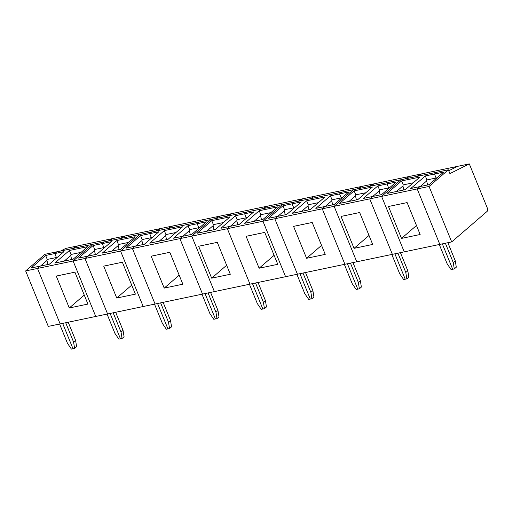 <?xml version="1.0" encoding="UTF-8"?>
<svg xmlns="http://www.w3.org/2000/svg" width="513" height="513" viewBox="0 0 513 513"><rect width="100%" height="100%" fill="white"/><g stroke="black" fill="none" stroke-linecap="round" stroke-linejoin="round"><path stroke-width="0.77" d="M60.63 251.017L65.901 248.375L113.36 238.436L108.089 241.078L113.36 238.436L160.819 228.497L155.548 231.139L160.819 228.497L220.141 216.076L214.876 218.718L220.141 216.076L232.011 213.588L226.74 216.23L232.011 213.588L267.606 206.136L262.335 208.778L267.606 206.136L303.196 198.678L297.931 201.32L303.196 198.678L362.524 186.257L357.253 188.899L362.524 186.257L374.387 183.769L369.116 186.411L374.387 183.769L409.983 176.318L404.712 178.96L409.983 176.318L421.846 173.83L416.575 176.472L421.846 173.83L457.442 166.379L448.734 170.746L457.442 166.379L469.305 163.891L487.35 208.105A2.539 1.462 -101.8 0 1 487.074 211.42L451.69 241.912L439.827 244.4L417.191 188.931L419.916 186.591L429.067 184.674L443.636 172.118L434.479 174.035L436.492 172.304L448.356 169.816L429.06 186.45L451.69 241.912M277.828 216.345L284.273 210.792L284.568 209.74L282.952 205.771L268.382 218.326L277.533 216.409L274.814 218.75L334.136 206.329L356.772 261.79L392.368 254.339L369.732 198.871L372.457 196.53L381.608 194.613L396.177 182.057L387.02 183.975L389.034 182.243L353.438 189.695L334.136 206.329L356.772 261.79L344.909 264.278L322.273 208.81L324.998 206.47L315.841 208.387L330.41 195.831L339.561 193.914L341.575 192.183L353.438 189.695L334.136 206.329L381.601 196.389L404.231 251.851L439.827 244.4L417.191 188.931L419.916 186.591L410.766 188.508L425.328 175.953L434.479 174.035L436.492 172.304L400.897 179.755L381.601 196.389L404.231 251.851L392.368 254.339L369.732 198.871L372.457 196.53L363.3 198.448L377.869 185.892L387.02 183.975L389.034 182.243L400.897 179.755L381.601 196.389L429.06 186.45M437.025 177.812L436.101 178.005L434.479 174.035L436.101 178.005L435.877 178.806L436.101 178.005L426.951 179.922L426.649 180.974L420.211 186.527M447.887 242.713L455.268 260.809L456.301 267.19L454.287 268.921L452.69 269.261L442.334 243.874L452.69 269.261L451.094 269.594L447.156 263.817L439.282 244.515M454.287 268.921L453.261 262.541L445.38 243.233M455.268 260.809L453.261 262.541M469.305 163.891L449.907 173.618L448.356 169.816M419.903 177.088L405.341 189.643L387.033 193.478L401.602 180.922L419.903 177.088M407.13 202.59L388.482 206.495L401.506 238.404L420.147 234.499L407.13 202.59M426.649 180.974L427.611 184.975M416.479 225.502L401.506 238.404M425.328 175.953L426.951 179.922M401.602 180.922L403.218 184.892L402.923 185.943L396.478 191.496M413.298 182.782L403.218 184.892M402.923 185.943L403.878 189.945M389.566 187.752L388.642 187.944L387.02 183.975L388.642 187.944L388.418 188.746L388.642 187.944L379.492 189.861L379.19 190.913L372.746 196.466M400.429 252.653L407.809 270.749L408.835 277.129L406.828 278.86L405.232 279.2L394.869 253.813L405.232 279.2L403.635 279.534L399.698 273.756L391.823 254.454M406.828 278.86L405.802 272.48L397.921 253.172M407.809 270.749L405.802 272.48M372.444 187.027L357.882 199.583L339.574 203.417L354.137 190.862L372.444 187.027M359.664 212.529L341.023 216.435L354.047 248.343L372.688 244.438L359.664 212.529M379.19 190.913L380.152 194.914M369.02 235.441L354.047 248.343M377.869 185.892L379.492 189.861M354.137 190.862L355.759 194.831L355.464 195.883L349.02 201.436M365.84 192.721L355.759 194.831M355.464 195.883L356.42 199.884M342.107 197.691L341.183 197.883L340.959 198.685L341.183 197.883L339.561 193.914L348.718 191.997L334.149 204.552L324.998 206.47L322.273 208.81L344.909 264.278L285.581 276.699L262.951 221.238L274.814 218.75L297.45 274.218L274.814 218.75L277.533 216.409L286.69 214.492L301.253 201.936L292.102 203.853L294.116 202.122L341.575 192.183L339.561 193.914L341.183 197.883L332.033 199.801L331.731 200.852L325.287 206.406M352.963 262.592L360.35 280.688L361.376 287.068L359.369 288.8L357.773 289.14L347.41 263.753L357.773 289.14L356.176 289.473L352.239 283.695L344.358 264.394M359.369 288.8L358.343 282.419L350.462 263.111M360.35 280.688L358.343 282.419M315.065 196.197L309.794 198.839L315.065 196.197M324.986 196.966L310.416 209.522L292.115 213.357L306.678 200.801L324.986 196.966M312.205 222.469L293.564 226.374L306.582 258.283L325.229 254.377L312.205 222.469M284.568 209.74L293.725 207.823L293.494 208.624L293.725 207.823L292.102 203.853L294.116 202.122L282.246 204.604L262.951 221.238L285.581 276.699L202.526 294.096L179.896 238.628L182.615 236.288L191.772 234.37L206.335 221.815L197.184 223.732L199.191 222.001L211.061 219.513L191.759 236.147L262.951 221.238L282.246 204.604L246.65 212.061L244.643 213.793L253.794 211.875L239.231 224.431L230.074 226.348L227.355 228.689L249.991 284.157L227.355 228.689L230.074 226.348L220.923 228.266L235.493 215.71L244.643 213.793L246.65 212.061L211.061 219.513L191.759 236.147L214.396 291.608L191.759 236.147L179.896 238.628L182.615 236.288L173.465 238.205L188.027 225.649L197.184 223.732L198.8 227.701L189.65 229.619L189.355 230.67L182.91 236.224M296.899 274.333L304.78 293.635L308.711 299.412L310.314 299.073L299.951 273.692L310.314 299.073L311.91 298.739L310.878 292.359L303.003 273.051M331.731 200.852L332.687 204.854M305.504 272.531L312.892 290.627L310.878 292.359M312.892 290.627L313.918 297.008L311.91 298.739M282.952 205.771L292.102 203.853L293.725 207.823L294.648 207.63M321.555 245.381L306.582 258.283M330.41 195.831L332.033 199.801M306.678 200.801L308.3 204.77L307.999 205.822L301.561 211.375M318.381 202.661L308.3 204.77M307.999 205.822L308.961 209.823M284.273 210.792L285.228 214.793M277.527 206.906L262.957 219.461L244.656 223.296L259.219 210.74L277.527 206.906M264.746 232.408L246.105 236.313L259.123 268.222L277.77 264.317L264.746 232.408M235.493 215.71L237.109 219.679L246.266 217.762L246.035 218.564L246.266 217.762L244.643 213.793L246.266 217.762L247.189 217.57M249.44 284.273L257.321 303.574L261.252 309.352L262.848 309.012L252.492 283.631L262.848 309.012L264.451 308.679L263.419 302.298L255.545 282.99M258.045 282.471L265.433 300.567L263.419 302.298M265.433 300.567L266.459 306.947L264.451 308.679M274.096 255.32L259.123 268.222M259.219 210.74L260.841 214.71L260.54 215.761L254.102 221.315M270.915 212.6L260.841 214.71M260.54 215.761L261.502 219.763M230.068 216.845L215.498 229.401L197.191 233.235L211.76 220.68L230.068 216.845M217.288 242.348L198.64 246.253L211.664 278.161L230.311 274.256L217.288 242.348M237.109 219.679L236.814 220.731L230.369 226.284M236.814 220.731L237.769 224.732M226.637 265.259L211.664 278.161M211.76 220.68L213.382 224.649L213.081 225.701L206.636 231.254M223.456 222.539L213.382 224.649M213.081 225.701L214.043 229.702M40.527 266.042L46.972 260.489L47.273 259.437L45.651 255.468L31.081 268.017L40.238 266.106L37.513 268.446L25.65 270.935L44.952 254.301L92.411 244.361L73.109 260.995L92.411 244.361L139.869 234.422L120.568 251.056L139.869 234.422L199.191 222.001L197.184 223.732L198.8 227.701L198.576 228.503L198.8 227.701L199.73 227.509M210.586 292.41L217.974 310.506L219 316.887L216.986 318.618L215.389 318.951L205.033 293.571L215.389 318.951L213.793 319.291L209.862 313.514L201.981 294.212M216.986 318.618L215.96 312.237L208.086 292.929M217.974 310.506L215.96 312.237M172.682 226.015L167.418 228.657L172.682 226.015M182.609 226.784L168.04 239.34L149.732 243.175L164.301 230.619L182.609 226.784M158.876 231.754L144.307 244.31L135.156 246.227L132.437 248.568L179.896 238.628L202.526 294.096L143.204 306.517L120.568 251.056L132.437 248.568L155.067 304.036L132.437 248.568L135.156 246.227L126.006 248.145L140.568 235.589L158.876 231.754M135.451 246.163L141.889 240.61L142.191 239.558L151.341 237.641L149.725 233.671L151.733 231.94L149.725 233.671L151.341 237.641L151.117 238.442L151.341 237.641L152.271 237.448M169.829 252.287L151.181 256.192L164.205 288.101L182.852 284.196L169.829 252.287M154.522 304.151L162.397 323.453L166.334 329.231L167.931 328.891L157.574 303.51L167.931 328.891L169.527 328.557L168.501 322.177L160.62 302.869M189.355 230.67L190.31 234.672M163.128 302.349L170.515 320.445L168.501 322.177M170.515 320.445L171.541 326.826L169.527 328.557M179.178 275.199L164.205 288.101M188.027 225.649L189.65 229.619M164.301 230.619L165.923 234.588L165.622 235.64L159.177 241.193M175.997 232.479L165.923 234.588M165.622 235.64L166.578 239.642M120.568 251.056L143.204 306.517L95.745 316.457L73.109 260.995L120.568 251.056M142.191 239.558L140.568 235.589M141.889 240.61L142.851 244.611M125.223 235.954L119.952 238.596L125.223 235.954M87.992 256.102L94.43 250.549L94.732 249.498L103.882 247.58L102.267 243.611L104.274 241.879L102.267 243.611L111.417 241.694L96.848 254.249L87.697 256.167L84.972 258.507L107.608 313.975L84.972 258.507L87.697 256.167L78.547 258.084L93.109 245.528L102.267 243.611L103.882 247.58L103.658 248.382L103.882 247.58L104.806 247.388M135.143 236.724L120.581 249.28L102.273 253.114L116.842 240.559L135.143 236.724M122.37 262.226L103.722 266.132L116.746 298.04L135.394 294.135L122.37 262.226M107.063 314.091L114.938 333.392L118.875 339.17L120.472 338.83L110.115 313.449L120.472 338.83L122.068 338.497L121.042 332.116L113.161 312.808M115.669 312.289L123.049 330.385L121.042 332.116M123.049 330.385L124.082 336.765L122.068 338.497M131.719 285.138L116.746 298.04M116.842 240.559L118.458 244.528L118.163 245.58L111.719 251.133M128.539 242.418L118.458 244.528M118.163 245.58L119.119 249.581M47.273 259.437L56.424 257.52L54.801 253.55L56.815 251.819L54.801 253.55L63.958 251.633L49.389 264.189L40.238 266.106L37.513 268.446L73.109 260.995L95.745 316.457L48.286 326.396L25.65 270.935M94.732 249.498L93.109 245.528M94.43 250.549L95.392 254.551M77.764 245.894L72.493 248.536L77.764 245.894M87.685 246.663L73.122 259.219L54.814 263.047L69.383 250.498L87.685 246.663M37.513 268.446L60.149 323.915L37.513 268.446M74.911 272.166L56.263 276.071L69.287 307.98L87.928 304.074L74.911 272.166M45.651 255.468L54.801 253.55L56.424 257.52L56.199 258.321L56.424 257.52L57.347 257.327M59.604 324.03L67.479 343.332L71.416 349.109L73.013 348.769L62.65 323.389L73.013 348.769L74.609 348.436L73.583 342.056L65.702 322.748M68.21 322.228L75.591 340.324L73.583 342.056M75.591 340.324L76.617 346.705L74.609 348.436M84.26 295.078L69.287 307.98M69.383 250.498L70.999 254.467L70.704 255.519L64.26 261.072M81.08 252.358L70.999 254.467M70.704 255.519L71.66 259.52M46.972 260.489L47.933 264.49"/></g></svg>
